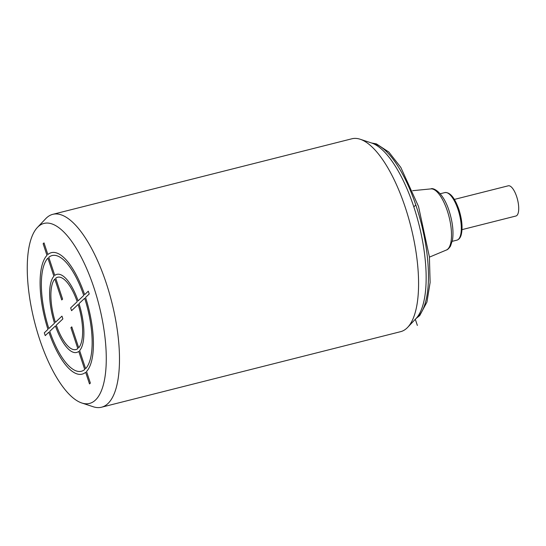 <?xml version="1.0" encoding="UTF-8"?>
<svg xmlns="http://www.w3.org/2000/svg" width="546" height="546" viewBox="0 0 546 546"><rect width="100%" height="100%" fill="white"/><g stroke="black" fill="none" stroke-linecap="round" stroke-linejoin="round"><path stroke-width="0.82" d="M360.176 139.244L371.642 143.018A92.84 33.299 75.8 0 1 413.82 206.866A92.84 33.299 -104.2 0 1 415.984 318.557L407.685 327.327A99.474 35.674 -104.2 0 0 405.364 207.651A99.474 35.674 75.8 0 0 360.176 139.244A99.474 35.674 75.8 0 0 351.897 138.78L52.791 214.332A99.474 35.674 75.8 0 1 106.265 283.203A99.474 35.674 -104.2 0 1 101.515 407.22A99.474 35.674 -104.2 0 1 93.236 406.756L81.763 402.982A92.84 33.299 -104.2 0 0 93.926 287.674A92.84 33.299 75.8 0 0 37.421 227.443L45.727 218.673A99.474 35.674 75.8 0 1 52.791 214.332M101.515 407.22L400.621 331.668A99.474 35.674 -104.2 0 0 407.685 327.327M81.763 402.982A92.84 33.299 -104.2 0 1 39.585 339.134A92.84 33.299 75.8 0 1 37.421 227.443M454.381 199.413L508.271 185.804A15.581 5.59 75.8 0 1 516.653 196.587A15.581 5.59 75.8 0 1 515.909 216.018L462.018 229.634M415.765 205.023L413.82 206.866M417.356 325.43L415.315 319.267M43.134 243.714L46.983 255.351A62.667 22.475 -104.2 0 0 47.959 329.375L44.315 332.835L45.236 335.619L48.881 332.159A62.667 22.475 -104.2 0 0 85.654 372.283L89.503 383.92L90.377 383.094L86.527 371.457A62.667 22.475 -104.2 0 0 85.551 297.433L89.203 293.973L88.281 291.189L84.63 294.649A62.667 22.475 -104.2 0 0 47.857 254.525L44.008 242.888L43.134 243.714M47.905 258.135L53.897 276.249A40.288 14.449 -104.2 0 0 54.511 323.171L48.833 328.549A59.685 21.403 -104.2 0 1 47.905 258.135M54.771 275.423L48.778 257.309A59.685 21.403 -104.2 0 1 83.756 295.475L78.078 300.853A40.288 14.449 -104.2 0 0 54.771 275.423M54.818 279.033L61.732 299.952L62.606 299.126L55.692 278.207A37.305 13.377 -104.2 0 1 77.204 301.679L70.646 307.896L71.567 310.681L78.126 304.463A37.305 13.377 -104.2 0 1 78.699 347.775L71.779 326.856L70.905 327.682L77.825 348.601A37.305 13.377 -104.2 0 1 56.306 325.129L62.872 318.912L61.951 316.127L55.392 322.345A37.305 13.377 -104.2 0 1 54.818 279.033M49.754 331.333L55.433 325.955A40.288 14.449 -104.2 0 0 78.747 351.385L84.732 369.499A59.685 21.403 -104.2 0 1 49.754 331.333M78.999 303.637L84.678 298.259A59.685 21.403 -104.2 0 1 85.606 368.673L79.62 350.559A40.288 14.449 -104.2 0 0 78.999 303.637M372.208 143.216A91.182 32.705 75.8 0 1 416.339 206.565A91.182 32.705 75.8 0 1 416.386 318.113M430.958 188.889C432.698 187.449 442.881 191.298 449.092 210.831C452.579 221.765 453.719 231.477 452.518 239.967L450.511 246.116C448.88 248.505 447.515 249.802 446.396 250.02A31.572 11.323 -104.2 0 0 447.324 210.852A31.572 11.323 -104.2 0 0 430.958 188.889L412.646 190.69M444.86 192.588A24.536 8.797 75.8 0 1 458.053 209.575A24.536 8.797 75.8 0 1 456.879 240.165C458.947 239.537 460.387 237.79 461.193 234.91C462.844 228.139 462.087 219.676 458.92 209.528C454.722 197.693 450.034 192.049 444.86 192.588L440.233 193.755M415.936 318.611L419.717 315.588L426.945 302.068L430.118 282.459L429.402 256.873L418.516 206.443L400.812 167.404L388.848 152.061L376.385 143.878L371.573 142.991M446.396 250.02L429.429 257.132M452.252 241.332L456.879 240.165"/></g></svg>
